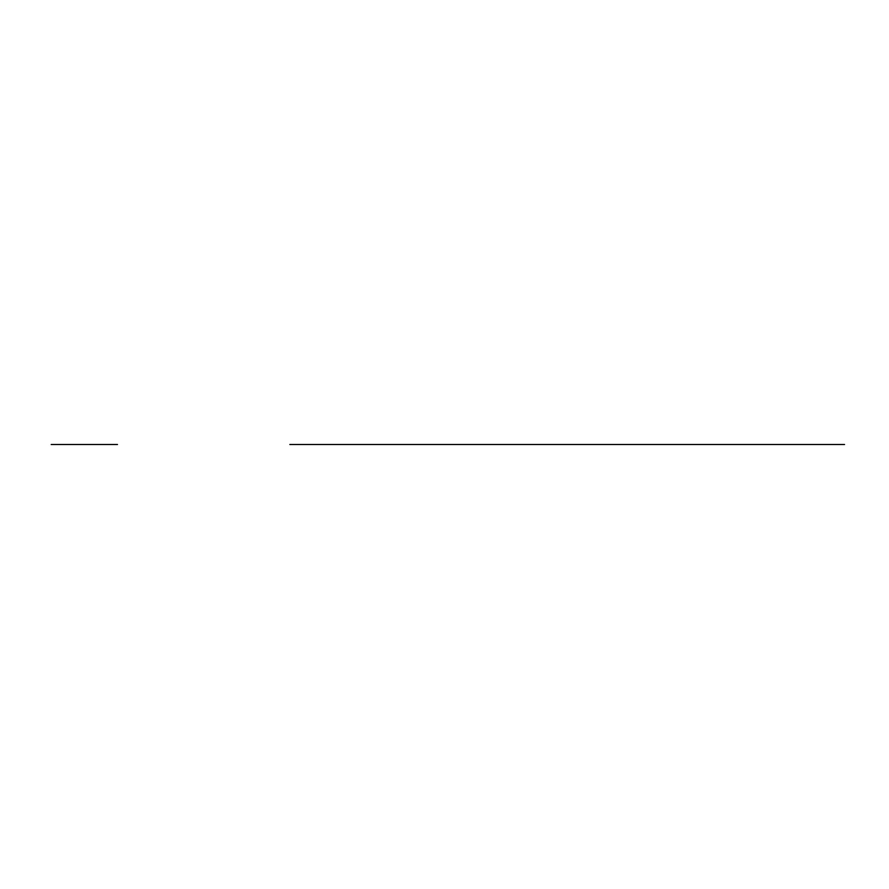 <?xml version="1.0" encoding="UTF-8"?>
<svg xmlns="http://www.w3.org/2000/svg" width="889" height="889" viewBox="0 0 889 889"><rect width="100%" height="100%" fill="white"/><g stroke="black" fill="none" stroke-linecap="round" stroke-linejoin="round"><path stroke-width="1.33" d="M347.455 444.5L305.538 444.5L347.455 444.5M503.007 444.5L553.069 444.5L503.007 444.5M417.152 444.5L418.508 444.5M420.608 444.5L437.988 444.5L420.608 444.5M390.749 444.5L466.492 444.5M289.836 444.5L569.982 444.5M440.088 444.5L438.733 444.5M402.217 444.5L379.27 444.5L402.217 444.5M477.971 444.5L476.093 444.5M434.354 444.5L422.886 444.5L434.354 444.5M396.483 444.5L385.004 444.5L396.483 444.5M472.226 444.5L460.758 444.5L472.226 444.5M379.27 444.5L381.148 444.5M458.635 444.5L398.605 444.5M380.848 444.5L384.904 444.5M472.337 444.5L476.382 444.5M51.206 444.5L117.492 444.5L51.206 444.5M112.392 444.5L100.913 444.5L112.392 444.5M63.73 444.5L52.262 444.5L63.73 444.5M96.112 444.5L92.067 444.5M68.542 444.5L72.587 444.5M74.32 444.5L91.7 444.5L74.32 444.5M87.455 444.5L91.7 444.5M556.192 444.5L844.55 444.5L556.192 444.5M304.171 444.5L345.288 444.5L304.171 444.5M511.942 444.5L553.069 444.5L511.942 444.5"/></g></svg>
